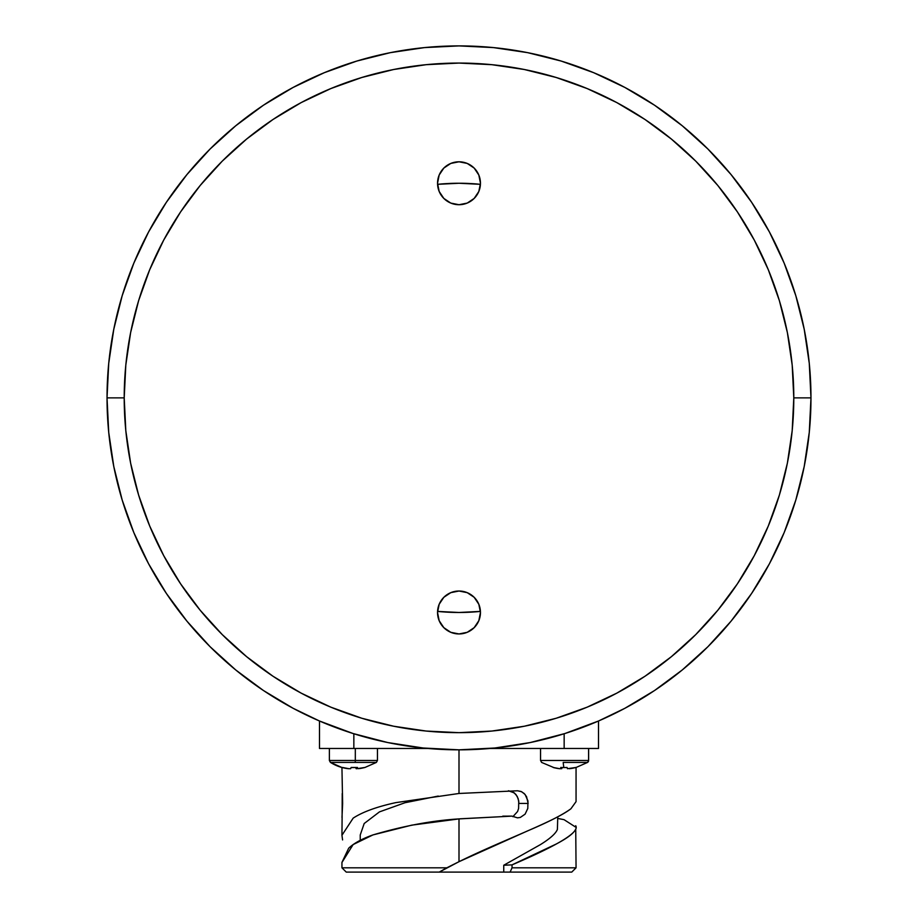 <?xml version="1.0" encoding="UTF-8"?>
<svg xmlns="http://www.w3.org/2000/svg" width="918" height="918" viewBox="0 0 918 918"><rect width="100%" height="100%" fill="white"/><g stroke="black" fill="none" stroke-linecap="round" stroke-linejoin="round"><path stroke-width="1.38" d="M795.814 500.035L784.179 532.566L795.814 500.035L804.202 466.539L809.274 432.367L810.973 397.873A351.973 351.973 0 0 1 459 749.834A351.973 351.973 0 0 1 107.027 397.873A351.973 351.973 0 0 0 459 749.834A351.973 351.973 0 0 0 810.973 397.873L793.795 397.873A334.795 334.795 0 0 1 754.229 555.757M163.771 555.757A334.795 334.795 0 0 1 124.205 397.873L107.027 397.873L108.726 432.367L113.798 466.539L122.186 500.035L133.821 532.566L148.59 563.79L166.353 593.407L148.59 563.79M737.498 583.687A334.795 334.795 0 0 1 644.815 676.371M616.885 693.101A334.795 334.795 0 0 1 301.115 693.101M273.185 676.371A334.795 334.795 0 0 1 180.502 583.687M480.435 611.411A214.617 214.617 0 0 1 437.565 611.411L459 612.478L480.435 611.411M166.353 593.407L186.928 621.153L210.119 646.742L235.719 669.945L263.455 690.52L293.083 708.271L319.498 721.009L353.086 733.528L387.775 742.559L423.198 748.009L459 749.834L494.802 748.009L530.225 742.559L564.914 733.528L598.502 721.009L624.86 708.306M437.565 184.323A214.617 214.617 0 0 1 480.435 184.323L459 183.256L437.565 184.323M754.229 239.988A334.795 334.795 0 0 1 793.795 397.873L810.973 397.873L809.274 363.367L804.202 329.206L795.814 295.699L784.179 263.179L769.41 231.956L751.647 202.327L769.41 231.956M751.647 202.327L731.072 174.581L707.881 148.991L682.281 125.789L654.545 105.214L624.917 87.462L593.694 72.694L561.173 61.058L593.694 72.694M561.173 61.058L527.666 52.659L493.494 47.598L459 45.9L424.506 47.598L390.334 52.659L356.827 61.058L324.306 72.694L293.083 87.462L263.455 105.214L293.083 87.462M263.455 105.214L235.719 125.789L210.119 148.991L186.928 174.581L166.353 202.327L148.59 231.956L133.821 263.179L122.186 295.699L133.821 263.179M654.545 690.52L624.917 708.271L654.545 690.52L682.281 669.945L707.881 646.742L731.072 621.153L751.647 593.407L769.41 563.79L784.179 532.566M795.814 295.699L784.179 263.179M654.545 105.214L624.917 87.462M356.827 61.058L324.306 72.694M166.353 202.327L148.59 231.956M122.186 295.699L113.798 329.206L108.726 363.367L107.027 397.873L124.205 397.873A334.795 334.795 0 0 1 163.771 239.988M122.186 500.035L133.821 532.566M263.455 690.52L293.083 708.271M751.647 593.407L769.41 563.79M810.973 397.873A351.973 351.973 0 0 0 459 45.9A351.973 351.973 0 0 0 107.027 397.873A351.973 351.973 0 0 1 459 45.9A351.973 351.973 0 0 1 810.973 397.873M180.502 212.047A334.795 334.795 0 0 1 273.185 119.363M301.115 102.632A334.795 334.795 0 0 1 616.885 102.632M644.815 119.363A334.795 334.795 0 0 1 737.498 212.047M346.407 872.1L439.206 872.1L446.814 867.808L341.944 867.808L446.814 867.808L459 861.692L459 818.902L411.78 825.144L372.949 834.921C362.071 838.765 353.981 843.194 348.691 848.186L341.944 862.392L341.944 867.808L346.247 872.1L571.753 872.1L576.056 867.808L512.037 867.808L510.098 872.1L571.742 872.1M342.575 839.936L341.944 835.277L353.166 818.145C362.667 811.914 376.885 806.75 395.796 802.63L459 793.473L459 749.834L459 793.473L517.523 790.777L521.103 791.488L524.224 793.531L526.565 796.686L528.148 803.434L518.945 803.434L518.165 798.591L515.939 794.483L512.531 791.741L508.377 790.777L514.355 792.911L517.224 796.411L518.75 800.966L518.59 808.471L517.568 811.523L512.887 816.687M341.944 835.277L342.127 816.125M341.944 767.528L342.632 803.434L341.989 817.422M341.944 862.484L353.132 844.571L372.949 834.921C403.69 825.867 432.378 820.531 459 818.902L459 861.692L527.483 830.939C548.344 822.103 562.826 814.702 570.939 808.747C554.38 821.69 502.02 840.418 459 861.692L439.206 872.1L503.752 872.1L503.752 865.238L512.037 864.871C558.66 844.985 579.878 831.938 575.701 825.741M459 818.902L511.923 816.125L460.125 818.799M459 793.473L517.523 790.777L521.676 791.741L525.107 794.483L527.953 800.955L527.793 808.46L525.096 814.151L520.334 817.422L517.511 817.846L511.923 816.125L502.789 816.136M342.219 793.531L342.116 816.159M438.242 796.067L404.987 802.734L379.444 811.891L364.194 823.515L360.235 834.967L360.235 840.326M453.331 864.492L451.966 865.307M503.752 865.238L512.037 864.871L512.037 867.808L510.098 872.1L503.752 872.1L503.752 865.238L540.392 844.629C550.1 838.604 555.769 833.544 557.398 829.413L557.765 816.836M564.157 733.757L564.157 748.48L598.502 748.48L598.502 721.009L598.502 748.48L564.157 748.48L564.157 733.757M319.498 748.48L319.498 721.009L319.498 748.48L353.843 748.48L353.843 733.757L353.843 748.48L428.155 748.48L319.498 748.48M489.845 748.48L564.157 748.48L489.845 748.48M512.037 867.808L576.056 867.808L575.735 829.023C574.048 833.096 567.485 838.134 556.044 844.112L512.037 864.871L512.037 867.808M557.765 818.454L564.019 819.648L576.056 827.37M570.939 808.747L576.056 801.632L576.056 767.528M342.047 767.54A42.09 2.995 -63.4 0 0 342.116 767.574A42.09 2.995 -63.4 0 0 342.173 767.574A42.928 42.79 -90 0 1 330.526 762.433L355.232 762.433L355.312 760.471L329.378 760.471L355.312 760.471L355.312 748.48L355.312 760.471L377.447 760.471L355.312 760.471L355.232 762.433L376.369 762.433L330.526 762.433A42.928 42.79 90 0 0 342.173 767.574A42.09 2.995 -63.4 0 0 342.483 767.471L348.829 768.687L350.63 768.687L351.135 767.471L357.469 767.471L356.964 768.687L364.836 767.471A42.09 2.995 63.4 0 1 364.71 767.574A42.09 2.995 63.4 0 1 364.641 767.574A42.09 2.995 63.4 0 1 364.515 767.563A42.09 2.995 63.4 0 0 364.641 767.574A42.09 2.995 63.4 0 0 364.836 767.471A42.802 42.676 -90 0 1 358.49 768.687M342.299 767.563A42.802 42.676 90 0 0 348.324 768.687L348.829 768.687A42.802 42.676 -90 0 1 342.483 767.471A42.09 2.995 -63.4 0 1 342.173 767.574M341.978 767.471L348.335 768.63M353.407 767.574A42.09 37.558 -9 0 1 351.112 767.563L353.407 767.574M356.953 767.505L356.964 768.687A42.802 3.397 -90 0 0 357.469 767.471A42.09 37.558 9 0 1 351.135 767.471A42.802 3.397 90 0 1 350.63 768.687M355.714 767.563A42.802 3.397 -90 0 0 356.195 768.687L356.964 768.687L355.932 768.205M330.526 762.433L329.378 760.471L329.378 748.48M356.195 768.687L356.195 767.54L356.195 768.687M540.553 748.48L540.553 760.471L588.587 760.471L587.554 762.433L563.193 762.433A42.928 2.616 90 0 0 563.904 767.574A42.09 37.604 -7 0 0 567.083 767.471L567.462 768.687L575.976 767.471L569.24 768.687A42.802 42.721 90 0 0 575.586 767.471A42.09 2.295 63.5 0 0 575.873 767.574L587.554 762.433L588.622 760.471A2.318 2.318 90 0 1 587.509 762.433A2.318 2.318 -90 0 0 588.587 760.471L588.587 748.48L588.587 760.471L540.564 760.471M567.094 767.54A42.09 37.604 7 0 1 565.281 767.574A42.09 37.604 7 0 1 564.593 767.574A42.09 37.604 7 0 0 565.281 767.574A42.09 37.604 7 0 0 567.094 767.54M567.462 768.687A42.802 2.605 -90 0 1 567.083 767.471M559.555 768.687A42.802 42.721 90 0 1 553.198 767.471L559.555 768.687L561.127 768.687L560.737 767.471A42.802 2.605 90 0 0 561.127 768.687L561.127 767.494M561.713 767.528L561.713 768.687A42.802 2.605 90 0 0 562.091 767.54M569.619 768.641L569.619 768.687A42.802 42.721 -90 0 0 575.712 767.54M560.737 767.471A42.09 37.604 -7 0 0 563.904 767.574A42.928 2.616 -90 0 1 563.193 762.433L587.509 762.433M553.588 767.471L541.631 762.433L540.553 760.471M562.103 767.471L561.127 768.687M459 732.667A334.795 334.795 0 0 1 124.205 397.873A334.795 334.795 0 0 1 459 63.067L426.181 64.685L393.684 69.504L361.818 77.491L330.882 88.553L301.173 102.598L272.99 119.489L246.609 139.066L222.259 161.132L200.193 185.47L180.628 211.863L163.737 240.046L149.691 269.743L138.618 300.679L130.631 332.557L125.812 365.054L124.205 397.873L125.812 430.68L130.631 463.188L138.618 495.054L149.691 525.991L163.737 555.688L180.628 583.871L200.193 610.263L222.259 634.602L246.609 656.668L272.99 676.245L301.173 693.136L330.882 707.181L361.818 718.255L393.684 726.23L426.181 731.049L459 732.667L491.819 731.049L524.316 726.23L556.182 718.255L587.118 707.181L616.827 693.136L645.01 676.245L671.391 656.668L695.741 634.602L717.807 610.263L737.372 583.871L754.263 555.688L768.309 525.991L779.382 495.054L787.369 463.188L792.188 430.68L793.795 397.873L792.188 365.054L787.369 332.557L779.382 300.679L768.309 269.743L754.263 240.046L737.372 211.863L717.807 185.47L695.741 161.132L671.391 139.066L645.01 119.489L616.827 102.598L587.118 88.553L556.182 77.491L524.316 69.504L491.819 64.685L459 63.067A334.795 334.795 0 0 1 793.795 397.873A334.795 334.795 0 0 1 459 732.667M459 591.02A21.458 21.458 0 0 1 480.458 612.478A21.458 21.458 0 0 1 459 633.948A21.458 21.458 0 0 1 437.542 612.478A21.458 21.458 0 0 1 459 591.02L467.216 592.661L474.17 597.308L478.829 604.274L480.458 612.478L478.829 620.694L474.17 627.66L467.216 632.307L459 633.948L450.784 632.307L443.83 627.66L439.171 620.694L437.542 612.478L439.171 604.274L443.83 597.308L450.784 592.661L459 591.02M459 161.797A21.458 21.458 0 0 1 480.458 183.256A21.458 21.458 0 0 1 459 204.714A21.458 21.458 0 0 1 437.542 183.256A21.458 21.458 0 0 1 459 161.797L467.216 163.427L474.17 168.074L478.829 175.04L480.458 183.256L478.829 191.472L474.17 198.426L467.216 203.085L459 204.714L450.784 203.085L443.83 198.426L439.171 191.472L437.542 183.256L439.171 175.04L443.83 168.074L450.784 163.427L459 161.797M377.447 748.48L377.447 760.471L376.369 762.433L364.71 767.574M329.378 760.471L330.446 762.433L342.116 767.574M588.622 760.471L588.622 748.48"/></g></svg>

